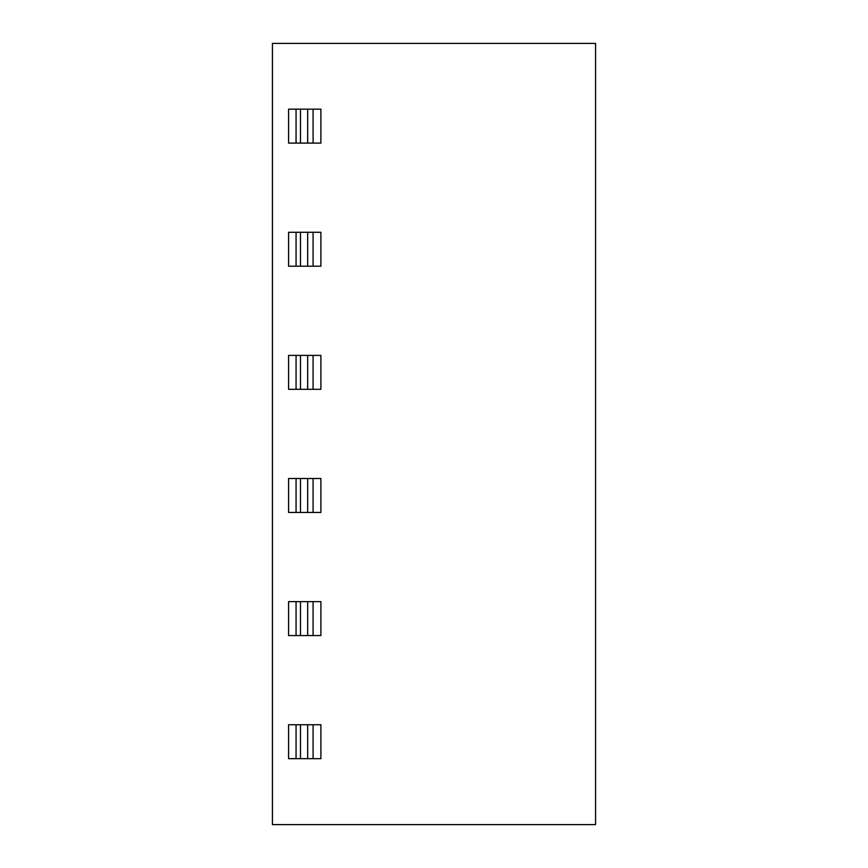 <?xml version="1.0" encoding="UTF-8"?>
<svg xmlns="http://www.w3.org/2000/svg" width="868" height="868" viewBox="0 0 868 868"><rect width="100%" height="100%" fill="white"/><g stroke="black" fill="none" stroke-linecap="round" stroke-linejoin="round"><path stroke-width="1.3" d="M300.48 758.675L288.588 758.675L288.588 724.747L300.48 724.747L300.48 758.675L307.673 758.675L307.673 724.747L300.48 724.747M313.077 758.675L320.9 758.675L320.9 724.747L313.077 724.747L313.077 758.675L307.673 758.675M307.673 724.747L313.077 724.747M307.673 601.632L320.9 601.632L320.9 635.56L307.673 635.56L307.673 601.632L300.48 601.632L300.48 635.56L307.673 635.56M300.48 635.56L296.064 635.56L296.064 601.632L288.588 601.632L288.588 635.56L296.064 635.56M296.064 601.632L300.48 601.632M300.48 512.446L288.588 512.446L288.588 478.518L300.48 478.518L300.48 512.446L307.673 512.446L307.673 478.518L300.48 478.518M307.673 478.518L320.9 478.518L320.9 512.446L307.673 512.446M300.48 389.331L288.588 389.331L288.588 355.392L300.48 355.392L300.48 389.331L307.673 389.331L307.673 355.392L300.48 355.392M307.673 355.392L320.9 355.392L320.9 389.331L307.673 389.331M307.673 232.277L300.48 232.277L300.48 266.205L307.673 266.205L307.673 232.277L320.9 232.277L320.9 266.205L307.673 266.205M296.064 232.277L288.588 232.277L288.588 266.205L296.064 266.205L296.064 232.277L300.48 232.277M300.48 266.205L296.064 266.205M300.48 143.09L288.588 143.09L288.588 109.162L300.48 109.162L300.48 143.09L307.673 143.09L307.673 109.162L300.48 109.162M307.673 109.162L320.9 109.162L320.9 143.09L307.673 143.09M595.567 43.4L595.567 824.6L272.433 824.6L272.433 43.4L595.567 43.4M296.064 143.09L296.064 109.162M296.064 389.331L296.064 355.392M296.064 512.446L296.064 478.518M296.064 758.675L296.064 724.747M313.077 109.162L313.077 143.09M313.077 232.277L313.077 266.205M313.077 355.392L313.077 389.331M313.077 478.518L313.077 512.446M313.077 601.632L313.077 635.56"/></g></svg>
